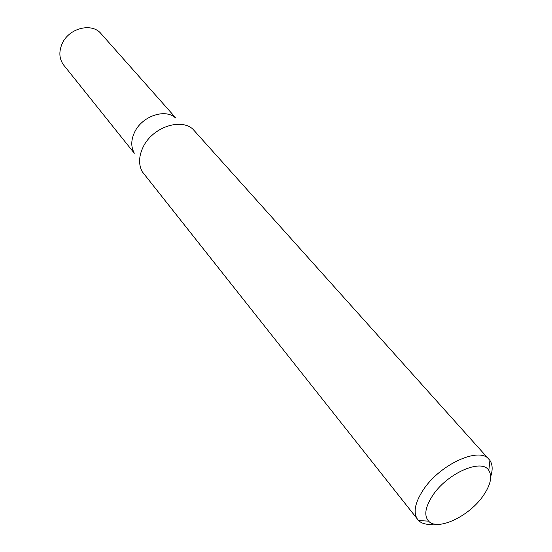 <?xml version="1.0" encoding="UTF-8"?>
<svg xmlns="http://www.w3.org/2000/svg" width="552" height="552" viewBox="0 0 552 552"><rect width="100%" height="100%" fill="white"/><g stroke="black" fill="none" stroke-linecap="round" stroke-linejoin="round"><path stroke-width="0.83" d="M133.991 152.497C130.872 146.549 131.059 139.815 134.557 132.301C141.816 116.382 164.806 108.309 175.274 117.693M134.315 153.249L63.742 65.15C59.25 59.099 58.678 52.054 62.01 44.008C68.531 28.166 91.873 22.19 101.057 33.686L175.964 118.142M434.362 524.048C427.351 525.049 422.094 523.882 418.582 520.557L142.243 171.72C138.462 164.544 138.731 156.375 143.058 147.191C152.048 127.719 180.249 117.707 192.82 129.078L489.921 460.416C492.605 464.439 492.86 469.821 490.693 476.555M483.29 495.648C490.624 484.904 492.46 476.486 488.803 470.394C481.799 458.119 447.223 473.195 432.699 495.468C425.192 507.033 423.826 515.589 428.607 521.143C437.591 531.39 469.359 516.258 483.29 495.648M417.726 519.598C412.972 512.829 414.8 502.962 423.198 489.997C439.854 464.273 479.564 446.313 489.12 459.409M488.803 470.394L489.921 460.416M428.607 521.143L418.582 520.557"/></g></svg>
